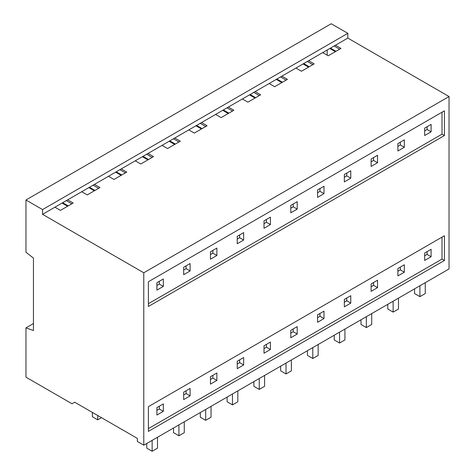 <?xml version="1.0" encoding="UTF-8"?>
<svg xmlns="http://www.w3.org/2000/svg" width="475" height="475" viewBox="0 0 475 475"><rect width="100%" height="100%" fill="white"/><g stroke="black" fill="none" stroke-linecap="round" stroke-linejoin="round"><path stroke-width="0.71" d="M33.452 258.103L25.959 252.249L25.959 199.993L42.56 209.576L42.56 214.338L143.777 272.781L143.777 445.188L137.352 441.477L137.352 438.389L74.694 402.212L72.016 403.756L25.959 377.168L25.959 327.881L33.452 330.547L33.452 258.103M62.053 203.086L67.569 206.269M88.831 187.625L94.347 190.808M115.609 172.164L121.125 175.352M142.387 156.703L147.903 159.891M169.165 141.247L174.681 144.43M195.943 125.786L201.459 128.968M222.722 110.325L228.237 113.513M249.494 94.863L255.01 98.052M276.272 79.408L281.788 82.591M303.05 63.947L308.566 67.129M329.828 48.486L335.344 51.668M444.44 135.559L148.384 306.482L148.384 281.746L444.44 110.817L444.44 135.559L442.029 134.164L148.384 303.697M444.44 260.472L148.384 431.401L148.384 406.665L444.44 235.737L444.44 260.472L442.029 259.083L148.384 428.616M25.959 199.993L331.223 23.75L347.825 33.333L347.825 38.095L449.041 96.538L449.041 268.945L143.777 445.188M327.204 55.195L327.204 50M322.709 52.6L328.225 55.783L340.967 48.426L335.451 45.238L308.673 60.699L314.189 63.882L301.447 71.244L295.931 68.056L281.895 76.16L287.411 79.343L274.669 86.705L269.153 83.517L255.123 91.622L260.638 94.804L247.891 102.161L242.375 98.978L228.344 107.077L233.86 110.265L221.112 117.622L215.597 114.439L201.566 122.538L207.082 125.721L194.334 133.083L188.818 129.901L174.788 137.999L180.304 141.182L167.556 148.544L162.04 145.356L155.022 149.405L148.01 153.461L153.526 156.643L140.778 164L135.262 160.817L121.232 168.916L126.748 172.104L114 179.461L108.484 176.278L94.454 184.377L99.97 187.566L87.222 194.922L81.706 191.74L67.676 199.838L73.192 203.021L60.444 210.383L54.928 207.195L42.56 214.338M334.115 46.01L339.631 49.198M330.475 48.118L335.991 51.3M431.104 131.812L424.674 135.523L424.674 128.107L431.104 124.397L431.104 131.812L427.084 129.497L427.084 126.712M431.104 256.732L424.674 260.442L424.674 253.021L431.104 249.31L431.104 256.732L427.084 254.416L427.084 251.631M424.674 255.805L427.084 254.416M424.674 130.886L427.084 129.497M442.029 237.132L442.029 259.083M442.029 112.213L442.029 134.164M270.435 349.493L264.011 353.204L264.011 345.782L270.435 342.071L270.435 349.493L266.422 347.172L266.422 344.393M297.213 334.032L297.213 326.61L290.789 330.321L290.789 337.743L297.213 334.032L293.2 331.716L293.2 328.932M216.879 380.41L216.879 372.994L210.455 376.699L210.455 384.121L216.879 380.41L212.865 378.094L212.865 375.309M243.657 364.954L237.233 368.665L237.233 361.243L243.657 357.532L243.657 364.954L239.643 362.633L239.643 359.848M377.548 287.654L377.548 280.232L371.117 283.943L371.117 291.365L377.548 287.654L373.528 285.332L373.528 282.554M404.326 272.193L397.896 275.904L397.896 268.482L404.326 264.771L404.326 272.193L400.306 269.871L400.306 267.092M323.992 318.571L317.567 322.282L317.567 314.86L323.992 311.149L323.992 318.571L319.978 316.255L319.978 313.47M350.77 303.115L350.77 295.693L344.345 299.404L344.345 306.82L350.77 303.115L346.75 300.794L346.75 298.009M190.101 395.871L190.101 388.449L183.677 392.16L183.677 399.582L190.101 395.871L186.087 393.555L186.087 390.771M163.329 411.332L156.898 415.043L156.898 407.621L163.329 403.91L163.329 411.332L159.309 409.011L159.309 406.232M270.435 224.574L264.011 228.285L264.011 220.863L270.435 217.152L270.435 224.574L266.422 222.258L266.422 219.474M297.213 209.113L297.213 201.691L290.789 205.402L290.789 212.824L297.213 209.113L293.2 206.797L293.2 204.013M216.879 255.497L216.879 248.075L210.455 251.786L210.455 259.207L216.879 255.497L212.865 253.175L212.865 250.39M243.657 240.035L237.233 243.746L237.233 236.324L243.657 232.613L243.657 240.035L239.643 237.714L239.643 234.935M377.548 162.735L377.548 155.313L371.117 159.024L371.117 166.446L377.548 162.735L373.528 160.413L373.528 157.635M404.326 147.274L397.896 150.985L397.896 143.563L404.326 139.852L404.326 147.274L400.306 144.958L400.306 142.173M323.992 193.658L317.567 197.362L317.567 189.947L323.992 186.236L323.992 193.658L319.978 191.336L319.978 188.551M350.77 178.196L350.77 170.774L344.345 174.485L344.345 181.907L350.77 178.196L346.75 175.875L346.75 173.096M190.101 270.952L190.101 263.536L183.677 267.241L183.677 274.663L190.101 270.952L186.087 268.636L186.087 265.852M163.329 286.413L156.898 290.124L156.898 282.702L163.329 278.991L163.329 286.413L159.309 284.098L159.309 281.313M449.041 96.538L143.777 272.781M347.825 38.095L335.451 45.238M94.454 184.377L81.706 191.74M121.232 168.916L108.484 176.278M148.01 153.461L135.262 160.817M174.788 137.999L162.04 145.356M201.566 122.538L188.818 129.901M228.344 107.077L215.597 114.439M255.123 91.622L242.375 98.978M281.895 76.16L269.153 83.517M308.673 60.699L295.931 68.056M347.825 33.333L42.56 209.576M67.676 199.838L54.928 207.195M33.452 323.552L25.959 327.881M66.34 200.61L71.856 203.799M62.694 202.712L68.21 205.901M156.898 410.406L159.309 409.011M156.898 285.487L159.309 284.098M307.337 61.471L312.853 64.659M303.697 63.573L309.213 66.761M397.896 146.347L400.306 144.958M397.896 271.267L400.306 269.871M280.559 76.932L286.075 80.115M276.919 79.034L282.435 82.217M371.117 161.809L373.528 160.413M371.117 286.728L373.528 285.332M253.781 92.393L259.297 95.576M250.141 94.495L255.657 97.678M344.345 177.27L346.75 175.875M344.345 302.183L346.75 300.794M227.002 107.855L232.518 111.037M223.363 109.957L228.879 113.139M317.567 192.725L319.978 191.336M317.567 317.644L319.978 316.255M200.224 123.31L205.74 126.498M196.585 125.412L202.101 128.6M290.789 208.187L293.2 206.797M290.789 333.106L293.2 331.716M173.446 138.771L178.962 141.954M169.807 140.873L175.322 144.062M264.011 223.648L266.422 222.258M264.011 348.567L266.422 347.172M146.668 154.232L152.184 157.415M143.028 156.334L148.544 159.517M237.233 239.109L239.643 237.714M237.233 364.022L239.643 362.633M119.89 169.694L125.412 172.876M116.25 171.796L121.766 174.978M210.455 254.564L212.865 253.175M210.455 379.483L212.865 378.094M93.118 185.149L98.634 188.338M89.472 187.251L94.988 190.439M183.677 270.026L186.087 268.636M183.677 394.945L186.087 393.555M414.556 288.859L414.556 293.562L419.912 296.649L425.262 293.562L425.262 282.673M419.912 285.766L419.912 296.649M387.778 304.321L387.778 309.017L393.134 312.111L398.489 309.017L398.489 298.134M393.134 301.227L393.134 312.111M361 319.776L361 324.478L366.356 327.572L371.711 324.478L371.711 313.595M366.356 316.688L366.356 327.572M334.222 335.237L334.222 339.94L339.577 343.033L344.933 339.94L344.933 329.056M339.577 332.144L339.577 343.033M307.444 350.698L307.444 355.401L312.799 358.488L318.155 355.401L318.155 344.517M312.799 347.605L312.799 358.488M280.666 366.16L280.666 370.856L286.021 373.95L291.377 370.856L291.377 359.973M286.021 363.066L286.021 373.95M253.888 381.621L253.888 386.317L259.243 389.411L264.599 386.317L264.599 375.434M259.243 378.527L259.243 389.411M227.109 397.076L227.109 401.779L232.465 404.872L237.821 401.779L237.821 390.895M232.465 393.989L232.465 404.872M200.331 412.537L200.331 417.24L205.687 420.327L211.042 417.24L211.042 406.357M205.687 409.444L205.687 420.327M173.553 427.999L173.553 432.695L178.909 435.789L184.264 432.695L184.264 421.812M178.909 424.905L178.909 435.789M101.472 417.673L97.719 419.835L97.719 415.506M92.364 412.413L92.364 416.741L97.719 419.835M146.775 443.46L146.775 448.157L152.131 451.25L157.486 448.157L157.486 437.273M152.131 440.367L152.131 451.25"/></g></svg>
